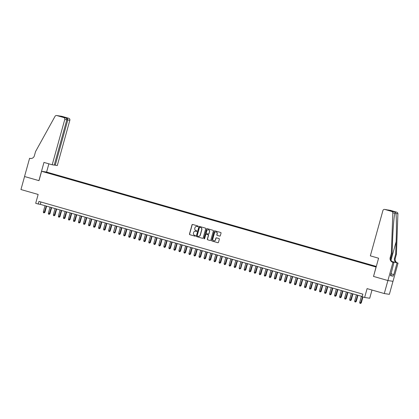 <?xml version="1.0" encoding="UTF-8"?>
<svg xmlns="http://www.w3.org/2000/svg" width="419" height="419" viewBox="0 0 419 419"><rect width="100%" height="100%" fill="white"/><g stroke="black" fill="none" stroke-linecap="round" stroke-linejoin="round"><path stroke-width="0.63" d="M198.14 226.422A0.372 0.356 -81.3 0 0 197.894 225.967L192.656 224.469A0.529 0.513 -81.3 0 0 192.017 224.841L189.472 234.032A0.529 0.513 -81.3 0 0 189.823 234.682L195.06 236.185A0.372 0.356 -81.3 0 0 195.5 235.923A0.372 0.356 -81.3 0 0 195.259 235.468L194.578 235.274A1.697 1.639 -81.3 0 1 193.452 233.189L193.667 232.425A1.697 1.639 -81.3 0 1 195.699 231.241L196.375 231.435A0.372 0.356 -81.3 0 0 196.82 231.173A0.372 0.356 -81.3 0 0 196.574 230.717L195.898 230.523A1.697 1.639 -81.3 0 1 194.772 228.439L194.987 227.674A1.697 1.639 -81.3 0 1 197.014 226.49L197.695 226.684A0.372 0.356 -81.3 0 0 198.14 226.422M376.288 266.479L374.67 266.086L376.262 266.584M219.676 236.091A0.529 0.513 -81.3 0 0 220.315 235.724L221.028 233.142A0.529 0.513 -81.3 0 0 220.677 232.493L214.863 230.827A0.529 0.513 -81.3 0 0 214.224 231.194L211.679 240.391A0.529 0.513 -81.3 0 0 212.03 241.04L217.843 242.706A0.529 0.513 -81.3 0 0 218.477 242.334L219.341 239.223A0.529 0.513 -81.3 0 0 218.99 238.568L216.503 237.856A0.529 0.513 -81.3 0 0 215.869 238.228L215.439 239.773A1.419 1.372 -81.3 0 1 213.905 240.794A1.419 1.372 -81.3 0 1 212.8 239.019L214.481 232.964A1.419 1.372 -81.3 0 1 216.015 231.937A1.419 1.372 -81.3 0 1 217.115 233.718L216.838 234.729A0.529 0.513 -81.3 0 0 217.189 235.378L219.802 236.112M373.533 276.414L376.053 267.034L41.591 171.292L38.993 180.662L24.559 176.53L20.95 189.535L38.15 194.458L35.699 203.304L38.208 204.027L38.93 201.424L362.844 294.143L362.121 296.746L364.635 297.464L369.715 298.244L371.993 290.027M373.455 276.404L387.894 280.536L384.286 293.546L367.086 288.618L364.635 297.464M205.698 228.753A0.529 0.513 -81.3 0 0 205.347 228.104L199.528 226.438A0.529 0.513 -81.3 0 0 198.894 226.805L196.349 236.002A0.529 0.513 -81.3 0 0 196.7 236.651L202.513 238.317A0.529 0.513 -81.3 0 0 203.147 237.95L205.698 228.753M207.196 228.633L213.014 230.298A0.529 0.513 -81.3 0 1 213.365 230.948L210.815 240.145A0.529 0.513 -81.3 0 1 210.181 240.511L207.688 239.799A0.529 0.513 -81.3 0 1 207.337 239.149L208.374 235.42A0.529 0.513 -81.3 0 0 208.023 234.766L206.368 234.294A0.529 0.513 -81.3 0 0 205.734 234.666L204.661 238.547A0.372 0.356 -81.3 0 1 204.257 238.814A0.372 0.356 -81.3 0 1 203.969 238.348L206.562 228.999A0.529 0.513 -81.3 0 1 207.196 228.633A0.529 0.513 -81.3 0 0 206.698 229.02L206.562 228.999M392.975 281.317L389.366 294.327L384.286 293.546M48.929 172.879L52.076 173.712L48.929 172.879M376.304 266.432L46.671 172.073L41.591 171.292M371.967 265.667L373.067 265.578L53.669 174.147L52.71 174L52.511 174.351M372.103 265.431L376.252 266.615M376.204 266.793L49.662 173.534L45.1 172.099L52.71 174M38.208 204.027L40.266 204.341L362.194 296.495M40.921 201.995L40.266 204.341M53.532 174.639L53.669 174.147M47.289 172.728L47.185 172.419M197.805 226.695L197.155 226.511A1.697 1.639 -81.3 0 0 196.888 226.459M195.568 231.209A1.697 1.639 -81.3 0 1 195.835 231.262L196.485 231.445M192.661 224.469A0.529 0.513 -81.3 0 0 192.159 224.862L189.608 234.053A0.529 0.513 -81.3 0 0 189.959 234.703L195.17 236.196M199.538 226.438A0.529 0.513 -81.3 0 0 199.035 226.826L196.485 236.023A0.529 0.513 -81.3 0 0 196.836 236.672L202.513 238.317M199.873 227.308A0.372 0.356 -81.3 0 0 199.428 227.564L197.192 235.635A0.372 0.356 -81.3 0 0 197.438 236.091L198.15 236.295A1.697 1.639 -81.3 0 0 200.182 235.117L201.712 229.596A1.697 1.639 -81.3 0 0 200.591 227.512L200.01 227.328A0.372 0.356 -81.3 0 0 199.926 227.318M198.417 236.347A1.697 1.639 -81.3 0 0 200.319 235.138L200.182 235.117M200.01 227.328L200.727 227.533A1.697 1.639 -81.3 0 1 201.848 229.617L200.319 235.138M210.181 240.511L207.688 239.799M206.384 234.294A0.529 0.513 -81.3 0 1 206.509 234.315L208.159 234.787A0.529 0.513 -81.3 0 1 208.51 235.441L207.478 239.17A0.529 0.513 -81.3 0 0 207.829 239.82M206.698 229.02L204.105 238.369A0.372 0.356 -81.3 0 0 204.325 238.82M209.448 231.55A1.419 1.372 -81.3 0 0 208.343 229.769A1.419 1.372 -81.3 0 0 206.808 230.796L206.216 232.927A0.529 0.513 -81.3 0 0 206.567 233.577L208.222 234.053A0.529 0.513 -81.3 0 0 208.856 233.682L209.584 231.571A1.419 1.372 -81.3 0 0 208.411 229.785M208.358 234.074A0.529 0.513 -81.3 0 0 208.992 233.702L208.856 233.682M209.584 231.571L208.992 233.702M216.084 231.953A1.419 1.372 -81.3 0 1 217.257 233.739L216.974 234.75A0.529 0.513 -81.3 0 0 217.325 235.399L219.807 236.112M213.973 240.805A1.419 1.372 -81.3 0 0 215.576 239.794L215.439 239.773M216.508 237.856A0.529 0.513 -81.3 0 0 216.005 238.249L215.576 239.794M214.868 230.827A0.529 0.513 -81.3 0 0 214.366 231.215L211.815 240.412A0.529 0.513 -81.3 0 0 212.166 241.061L217.974 242.727M45.032 205.703L43.298 211.951L44.896 212.365L46.619 206.158M44.896 212.365L44.095 212.894L46.284 206.064M44.095 212.894L43.592 212.752L43.298 211.951M390.943 273.392L391.288 273.534L390.56 275.576M391.288 273.534L390.927 273.445M54.292 164.981L57.288 165.563L69.842 120.295L66.841 119.708M55.235 165.248L67.789 119.981L67.129 118.048L68.768 118.299L61.912 116.341L56.832 115.56A1.618 1.566 -81.3 0 0 55.041 116.33L35.542 151.589L34.384 155.753A3.781 3.656 98.7 0 1 29.859 158.387L29.581 158.309L24.532 176.519L38.998 180.652M38.92 180.641L43.969 162.425L52.207 164.782L64.762 119.515A1.618 1.566 -81.3 0 0 63.688 117.519L56.832 115.56M29.581 158.309L30.797 158.523M46.598 172.062L48.876 163.829M52.207 164.782L54.261 165.102L66.815 119.829L64.762 119.515M56.644 115.518L61.724 116.299A1.618 1.566 98.7 0 1 61.912 116.341M68.768 118.299A1.618 1.566 98.7 0 1 69.842 120.295M30.676 158.518A3.781 3.656 98.7 0 1 30.613 158.502L29.859 158.387M63.688 117.519L65.39 117.791L61.284 116.618M61.221 116.597L65.327 117.776C66.459 118.174 66.951 118.855 66.815 119.829M61.158 116.582L63.437 117.231M370.344 255.852L382.898 210.584A1.618 1.566 -81.3 0 1 384.841 209.453L391.697 211.417L396.777 212.197A1.618 1.566 98.7 0 1 397.909 213.8L396.421 254.218L395.269 258.382A3.781 3.656 -81.3 0 0 397.772 263.032L398.05 263.111L393.001 281.322L387.921 280.541L373.533 276.425L378.582 258.214L370.344 255.852M396.421 254.218L395.672 254.103L396.128 241.711C396.599 229.874 396.489 216.55 395.897 213.496C395.4 212.475 395.044 212.417 394.839 213.329C394.028 216.167 392.949 229.313 392.551 241.161L392.095 253.553L390.937 257.716A3.781 3.656 -81.3 0 0 393.446 262.367L392.692 262.252L392.97 262.331L387.921 280.541M392.095 253.553L391.341 253.437L390.189 257.601A3.781 3.656 -81.3 0 0 392.692 262.252M391.891 261.446L397.023 262.917A3.781 3.656 -81.3 0 1 394.515 258.266L395.672 254.103M389.921 210.233L389.733 210.191A1.618 1.566 98.7 0 1 389.921 210.233L396.777 212.197M394.902 213.077L392.828 213.02L391.341 253.437M391.199 273.864L393.823 274.613L391.189 273.89M390.738 274.11L390.518 275.733L393.169 276.142L393.603 274.581M390.953 274.173L393.965 262.483L392.97 262.331M398.05 263.111L391.938 261.493M393.823 274.613L397.055 262.959M393.001 262.21L393.965 262.483M392.828 213.02A1.618 1.566 -81.3 0 0 391.697 211.417M393.169 276.142L390.759 275.451M388.041 209.935L387.297 209.94M388.282 209.982L392.446 211.176L390.566 210.872M392.446 211.176L390.576 210.877M390.649 210.898L384.652 209.411M50.055 207.143L48.321 213.386L49.578 213.748L49.919 213.8L51.642 207.599M49.919 213.8L49.117 214.334L51.307 207.499M49.117 214.334L48.614 214.188L48.321 213.386M55.072 208.578L53.344 214.827L54.941 215.235L56.659 209.034M54.941 215.235L54.135 215.769L56.329 208.94M54.135 215.769L53.637 215.628L53.344 214.827M60.095 210.019L58.367 216.262L59.618 216.623L59.964 216.675L61.682 210.474M59.964 216.675L59.158 217.204L61.352 210.375M59.158 217.204L58.655 217.063L58.367 216.262M65.118 211.454L63.384 217.702L64.987 218.11L66.705 211.909M64.987 218.11L64.18 218.645L66.375 211.815M64.18 218.645L63.678 218.498L63.384 217.702M70.141 212.894L68.407 219.137L69.664 219.498L70.01 219.551L71.728 213.344M70.01 219.551L69.203 220.08L71.398 213.25M69.203 220.08L68.7 219.938L68.407 219.137M75.163 214.329L73.43 220.577L75.027 220.986L76.75 214.785M75.027 220.986L74.226 221.52L76.42 214.69M74.226 221.52L73.723 221.373L73.43 220.577M80.186 215.769L78.453 222.012L79.71 222.374L80.05 222.426L81.773 216.22M80.05 222.426L79.249 222.955L81.438 216.125M79.249 222.955L78.746 222.814L78.453 222.012M85.204 217.204L83.475 223.453L85.073 223.861L86.796 217.66M85.073 223.861L84.266 224.395L86.461 217.566M84.266 224.395L83.769 224.249L83.475 223.453M90.226 218.645L88.498 224.888L89.75 225.249L90.095 225.302L91.813 219.095M90.095 225.302L89.289 225.831L91.483 219.001M89.289 225.831L88.786 225.689L88.498 224.888M95.249 220.08L93.516 226.328L95.118 226.737L96.836 220.535M95.118 226.737L94.312 227.271L96.506 220.441M94.312 227.271L93.809 227.124L93.516 226.328M100.272 221.52L98.538 227.763L99.795 228.125L100.141 228.177L101.859 221.97M100.141 228.177L99.334 228.706L101.529 221.876M99.334 228.706L98.832 228.565L98.538 227.763M105.295 222.955L103.561 229.203L105.159 229.612L106.882 223.411M105.159 229.612L104.357 230.146L106.552 223.317M104.357 230.146L103.854 230L103.561 229.203M110.317 224.395L108.584 230.639L109.841 231L110.181 231.052L111.904 224.846M110.181 231.052L109.38 231.581L111.569 224.752M109.38 231.581L108.877 231.44L108.584 230.639M115.34 225.831L113.607 232.074L114.864 232.435L115.204 232.487L116.927 226.286M115.204 232.487L114.397 233.022L114.864 232.435L116.592 226.192M114.397 233.022L113.9 232.875L113.607 232.074M120.358 227.266L118.629 233.514L119.881 233.875L120.227 233.928L121.945 227.721M120.227 233.928L119.42 234.457L121.615 227.627M119.42 234.457L118.917 234.315L118.629 233.514M125.381 228.706L123.652 234.949L124.904 235.31L125.25 235.363L126.967 229.162M125.25 235.363L124.443 235.897L126.638 229.067M124.443 235.897L123.94 235.75L123.652 234.949M130.403 230.141L128.67 236.389L129.927 236.751L130.272 236.803L131.99 230.597M130.272 236.803L129.466 237.332L131.66 230.502M129.466 237.332L128.963 237.191L128.67 236.389M135.426 231.581L133.692 237.824L134.949 238.186L135.29 238.238L137.013 232.037M135.29 238.238L134.489 238.772L136.683 231.943M134.489 238.772L133.986 238.626L133.692 237.824M140.449 233.016L138.715 239.265L140.313 239.678L142.036 233.472M140.313 239.678L139.511 240.207L141.701 233.378M139.511 240.207L139.008 240.066L138.715 239.265M145.472 234.457L143.738 240.7L144.995 241.061L145.335 241.114L147.059 234.912M145.335 241.114L144.534 241.648L146.723 234.813M144.534 241.648L144.031 241.501L143.738 240.7M150.489 235.892L148.761 242.14L150.358 242.549L152.076 236.347M150.358 242.549L149.552 243.083L151.746 236.253M149.552 243.083L149.049 242.941L148.761 242.14M155.512 237.332L153.783 243.575L155.035 243.937L155.381 243.989L157.099 237.788M155.381 243.989L154.574 244.518L156.769 237.688M154.574 244.518L154.072 244.377L153.783 243.575M160.535 238.767L158.801 245.015L160.404 245.424L162.122 239.223M160.404 245.424L159.597 245.958L161.792 239.129M159.597 245.958L159.094 245.817L158.801 245.015M165.557 240.207L163.824 246.451L165.081 246.812L165.421 246.864L167.144 240.658M165.421 246.864L164.62 247.393L166.814 240.564M164.62 247.393L164.117 247.252L163.824 246.451M170.58 241.643L168.847 247.891L170.444 248.299L172.167 242.098M170.444 248.299L169.643 248.834L171.832 242.004M169.643 248.834L169.14 248.687L168.847 247.891M175.603 243.083L173.869 249.326L175.126 249.687L175.467 249.74L177.19 243.533M175.467 249.74L174.665 250.269L176.855 243.439M174.665 250.269L174.163 250.127L173.869 249.326M180.62 244.518L178.892 250.766L180.489 251.175L182.207 244.974M180.489 251.175L179.683 251.709L181.877 244.879M179.683 251.709L179.185 251.562L178.892 250.766M185.643 245.958L183.915 252.201L185.167 252.563L185.512 252.615L187.23 246.409M185.512 252.615L184.706 253.144L186.9 246.314M184.706 253.144L184.203 253.003L183.915 252.201M190.666 247.393L188.932 253.642L190.535 254.05L192.253 247.849M190.535 254.05L189.728 254.584L191.923 247.755M189.728 254.584L189.226 254.438L188.932 253.642M195.689 248.834L193.955 255.077L195.212 255.438L195.558 255.49L197.276 249.284M195.558 255.49L194.751 256.019L196.946 249.19M194.751 256.019L194.248 255.878L193.955 255.077M200.711 250.269L198.978 256.517L200.575 256.926L202.298 250.724M200.575 256.926L199.774 257.46L201.968 250.63M199.774 257.46L199.271 257.313L198.978 256.517M205.734 251.709L204.001 257.952L205.258 258.314L205.598 258.366L207.321 252.159M205.598 258.366L204.797 258.895L206.986 252.065M204.797 258.895L204.294 258.753L204.001 257.952M210.752 253.144L209.023 259.387L210.275 259.749L210.621 259.801L212.344 253.6M210.621 259.801L209.814 260.335L212.009 253.505M209.814 260.335L209.317 260.189L209.023 259.387M215.775 254.579L214.046 260.828L215.298 261.189L215.644 261.241L217.361 255.035M215.644 261.241L214.837 261.77L217.032 254.941M214.837 261.77L214.334 261.629L214.046 260.828M220.797 256.019L219.064 262.263L220.321 262.624L220.666 262.676L222.384 256.475M220.666 262.676L219.86 263.211L222.054 256.381M219.86 263.211L219.357 263.064L219.064 262.263M225.82 257.455L224.086 263.703L225.343 264.064L225.689 264.117L227.407 257.91M225.689 264.117L224.883 264.646L227.077 257.816M224.883 264.646L224.38 264.504L224.086 263.703M230.843 258.895L229.109 265.138L230.366 265.499L230.707 265.552L232.43 259.351M230.707 265.552L229.905 266.086L232.1 259.256M229.905 266.086L229.403 265.939L229.109 265.138M235.866 260.33L234.132 266.578L235.729 266.992L237.453 260.786M235.729 266.992L234.928 267.521L237.117 260.691M234.928 267.521L234.425 267.38L234.132 266.578M240.888 261.77L239.155 268.013L240.412 268.375L240.752 268.427L242.475 262.226M240.752 268.427L239.946 268.961L240.412 268.375L242.14 262.126M239.946 268.961L239.448 268.815L239.155 268.013M245.906 263.205L244.177 269.454L245.775 269.867L247.493 263.661M245.775 269.867L244.968 270.396L247.163 263.567M244.968 270.396L244.466 270.255L244.177 269.454M250.929 264.646L249.2 270.889L250.452 271.25L250.798 271.303L252.516 265.101M250.798 271.303L249.991 271.837L252.186 265.002M249.991 271.837L249.488 271.69L249.2 270.889M255.951 266.081L254.218 272.329L255.82 272.738L257.538 266.536M255.82 272.738L255.014 273.272L257.208 266.442M255.014 273.272L254.511 273.13L254.218 272.329M260.974 267.521L259.241 273.764L260.498 274.126L260.838 274.178L262.561 267.977M260.838 274.178L260.037 274.707L262.231 267.877M260.037 274.707L259.534 274.565L259.241 273.764M265.997 268.956L264.263 275.204L265.861 275.613L267.584 269.412M265.861 275.613L265.059 276.147L267.249 269.317M265.059 276.147L264.557 276.001L264.263 275.204M271.02 270.396L269.286 276.64L270.543 277.001L270.884 277.053L272.607 270.847M270.884 277.053L270.082 277.582L272.271 270.753M270.082 277.582L269.579 277.441L269.286 276.64M276.037 271.831L274.309 278.08L275.906 278.488L277.624 272.287M275.906 278.488L275.1 279.023L277.294 272.193M275.1 279.023L274.597 278.876L274.309 278.08M281.06 273.272L279.332 279.515L280.583 279.876L280.929 279.929L282.647 273.722M280.929 279.929L280.122 280.458L282.317 273.628M280.122 280.458L279.62 280.316L279.332 279.515M286.083 274.707L284.349 280.955L285.952 281.364L287.67 275.163M285.952 281.364L285.145 281.898L287.34 275.068M285.145 281.898L284.642 281.751L284.349 280.955M291.105 276.147L289.372 282.39L290.629 282.752L290.969 282.804L292.692 276.598M290.969 282.804L290.168 283.333L292.362 276.503M290.168 283.333L289.665 283.192L289.372 282.39M296.128 277.582L294.395 283.831L295.992 284.239L297.715 278.038M295.992 284.239L295.191 284.773L297.38 277.944M295.191 284.773L294.688 284.627L294.395 283.831M301.151 279.023L299.417 285.266L300.674 285.627L301.015 285.679L302.738 279.473M301.015 285.679L300.214 286.208L302.403 279.379M300.214 286.208L299.711 286.067L299.417 285.266M306.169 280.458L304.44 286.706L306.038 287.115L307.756 280.913M306.038 287.115L305.231 287.649L307.426 280.819M305.231 287.649L304.733 287.502L304.44 286.706M311.191 281.898L309.463 288.141L310.715 288.502L311.06 288.555L312.778 282.348M311.06 288.555L310.254 289.084L312.448 282.254M310.254 289.084L309.751 288.942L309.463 288.141M316.214 283.333L314.48 289.576L315.737 289.938L316.083 289.99L317.801 283.789M316.083 289.99L315.277 290.524L317.471 283.694M315.277 290.524L314.774 290.377L314.48 289.576M321.237 284.768L319.503 291.016L320.76 291.378L321.106 291.43L322.824 285.224M321.106 291.43L320.299 291.959L322.494 285.13M320.299 291.959L319.797 291.818L319.503 291.016M326.26 286.208L324.526 292.452L325.783 292.813L326.123 292.865L327.847 286.664M326.123 292.865L325.322 293.4L327.517 286.57M325.322 293.4L324.819 293.253L324.526 292.452M331.282 287.644L329.549 293.892L330.806 294.253L331.146 294.306L332.869 288.099M331.146 294.306L330.345 294.835L332.534 288.005M330.345 294.835L329.842 294.693L329.549 293.892M336.3 289.084L334.572 295.327L335.823 295.688L336.169 295.741L337.892 289.539M336.169 295.741L335.362 296.275L337.557 289.445M335.362 296.275L334.865 296.128L334.572 295.327M341.323 290.519L339.594 296.767L341.192 297.181L342.91 290.975M341.192 297.181L340.385 297.71L342.58 290.88M340.385 297.71L339.882 297.569L339.594 296.767M346.345 291.959L344.612 298.202L345.869 298.564L346.214 298.616L347.932 292.415M346.214 298.616L345.408 299.15L347.602 292.315M345.408 299.15L344.905 299.004L344.612 298.202M351.368 293.394L349.635 299.643L351.237 300.051L352.955 293.85M351.237 300.051L350.431 300.585L352.625 293.756M350.431 300.585L349.928 300.444L349.635 299.643M356.391 294.835L354.657 301.078L355.914 301.439L356.255 301.491L357.978 295.29M356.255 301.491L355.453 302.02L357.648 295.191M355.453 302.02L354.951 301.879L354.657 301.078M361.414 296.27L359.68 302.518L361.278 302.927L362.927 296.977M361.278 302.927L360.476 303.461L362.597 296.882M360.476 303.461L359.973 303.319L359.68 302.518M62.96 116.859L67.129 118.048M390.937 257.716L390.189 257.601M394.515 258.266L395.269 258.382M386.48 209.704L384.841 209.453M397.909 213.8L395.897 213.496M397.023 262.917L397.772 263.032M396.128 241.711L391.032 260.089M386.444 209.694L390.613 210.888"/></g></svg>

